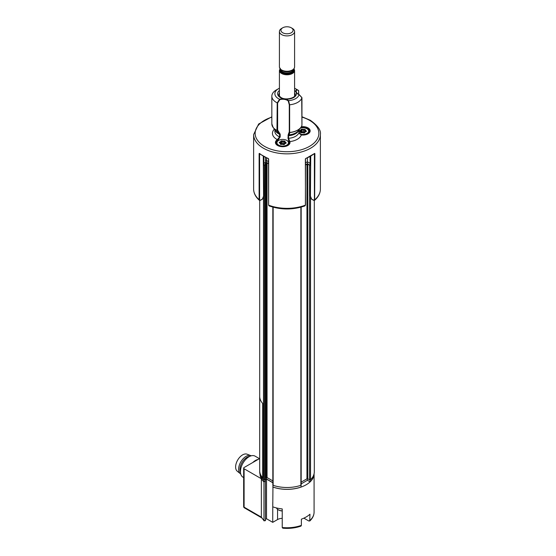 <?xml version="1.0" encoding="UTF-8"?>
<svg xmlns="http://www.w3.org/2000/svg" width="556" height="556" viewBox="0 0 556 556"><rect width="100%" height="100%" fill="white"/><g stroke="black" fill="none" stroke-linecap="round" stroke-linejoin="round"><path stroke-width="0.83" d="M265.726 163.207L265.726 477.833A0.605 0.347 0 0 0 265.553 478.077L265.553 163.457A0.605 0.347 180 0 1 265.726 163.207L266.192 162.936A0.605 0.347 180 0 1 267.054 162.936L268.513 163.784M265.726 477.833L266.192 477.562L266.192 162.936M267.054 162.936L267.054 477.562A0.605 0.347 0 0 0 266.192 477.562M267.054 477.562L272.836 480.898M273.135 207.207L273.135 485.318A0.605 0.347 180 0 1 272.836 485.02L272.836 207.124M273.135 485.318A27.307 15.763 0 0 0 300.872 485.318L300.872 207.207M300.991 484.769A0.605 0.347 180 0 1 300.872 485.318M301.171 482.142L306.954 478.799L306.954 164.18A0.605 0.347 180 0 1 307.815 164.18L309.574 165.195A0.605 0.347 0 0 0 310.526 165.125A27.307 15.763 0 0 0 310.575 165.083M305.494 165.021L306.954 164.18M307.815 164.18L307.815 478.799A0.605 0.347 0 0 0 306.954 478.799M307.815 478.799L309.574 479.814L309.574 165.195M310.526 196.525L310.526 479.745A0.605 0.347 180 0 1 309.574 479.814M310.526 479.745A27.307 15.763 0 0 0 314.314 471.738L314.314 200.466M265.372 164.652A0.605 0.347 0 0 0 265.553 164.402L265.553 479.029A0.605 0.347 180 0 1 265.372 479.272L265.372 164.652L264.434 165.195L264.434 479.814L265.372 479.272M263.433 165.083A27.307 15.763 0 0 0 263.481 165.125A0.605 0.347 0 0 0 264.434 165.195M264.434 479.814A0.605 0.347 180 0 1 263.481 479.745L263.481 196.525M259.694 471.134L259.694 471.738A27.307 15.763 0 0 0 263.481 479.745M265.553 164.402L265.553 163.457M263.419 162.818A27.077 15.637 0 0 0 263.891 163.276L265.497 162.352L265.497 157.341M263.891 156.507L263.891 163.276M266.567 157.848L266.567 160.489L265.497 161.115L266.567 160.489L268.513 161.615M305.494 162.852L307.385 161.761L310.081 163.318A27.077 15.637 0 0 0 310.589 162.818M307.385 157.869L307.385 163.679L305.494 164.778M310.081 156.528L310.067 165.229L307.385 163.679M310.575 164.722A27.001 15.589 180 0 1 310.067 165.229M268.513 163.54L266.623 162.442L265.337 163.186M266.623 162.442L266.623 160.524M263.94 165.229L265.337 164.423L265.337 162.442L263.94 163.249L263.94 165.229A27.001 15.589 180 0 1 263.433 164.722M268.59 158.828L259.124 153.588L259.596 153.616L259.596 199.694L260.257 200.306L259.124 199.667L259.124 153.588M310.498 156.187A33.075 19.092 180 0 1 305.703 158.495L305.418 158.828M314.411 153.581L305.814 158.529M301.428 135.115L299.038 132.252A12.135 7.006 180 0 1 295.584 136.31A12.135 7.006 180 0 1 288.564 138.305L289.822 141.585A7.284 4.205 180 0 1 286.222 146.186A7.284 4.205 180 0 1 277.562 145.47A7.284 4.205 180 0 1 277.375 139.639L279.599 136.901L279.599 134.295L276.999 130.528A15.13 8.736 180 0 1 273.191 127.546A15.13 8.736 180 0 1 272.127 125.573M301.845 125.67A15.13 8.736 180 0 1 300.817 127.546A15.13 8.736 180 0 1 289.933 132.55L288.564 135.692L288.564 138.305A0.605 0.347 0 0 1 288.001 138.166L288.251 134.517L289.28 131.841L289.94 132.446A15.172 8.757 0 0 0 301.887 125.552L301.943 124.815M296.626 89.433A12.135 7.006 0 0 0 295.584 88.745L297.731 89.982A15.172 8.757 180 0 1 298.586 90.517L296.841 89.822A6.672 3.857 0 0 0 296.202 91.469A6.672 3.857 0 0 0 297.953 94.068A6.978 4.031 180 0 1 296.626 89.433L296.841 89.822M279.418 88.23A12.135 7.006 0 0 0 278.424 88.745A12.135 7.006 0 0 0 278.424 98.655A12.135 7.006 0 0 0 279.612 99.253A6.978 4.031 180 0 1 288.543 100.65L289.634 104.799L289.634 131.981M289.933 132.55L289.28 131.841L289.28 104.764L288.21 100.928A6.672 3.857 0 0 0 287.431 100.386A6.672 3.857 0 0 0 279.87 99.628L277.632 102.943L277.208 102.86A15.172 8.757 180 0 1 276.276 102.367A15.172 8.757 180 0 1 271.835 96.174A15.172 8.757 180 0 1 276.276 89.982L278.424 88.745M271.835 96.174L271.835 123.856A15.172 8.757 0 0 0 276.276 130.048A15.172 8.757 0 0 0 276.971 130.424L277.208 102.86L279.612 99.253M297.731 89.982L295.584 88.745A12.135 7.006 0 0 0 294.59 88.23M277.632 102.943L277.632 130.021L280.196 134.337L280.196 136.95L277.819 140.376A6.672 3.857 0 0 0 276.04 142.996C276.283 144.08 276.888 144.894 277.868 145.443C281.906 148.167 290.232 145.498 289.391 142.996A6.672 3.857 0 0 0 289.224 142.155L288.001 138.166M289.28 104.764L289.634 104.799A15.172 8.757 180 0 0 301.943 97.696L299.045 94.583A6.978 4.031 180 0 1 297.946 94.068M288.251 134.517A0.605 0.514 35 0 0 288.828 134.872A12.461 7.193 180 0 0 295.813 132.842A12.461 7.193 180 0 0 298.377 130.688L300.817 127.546M279.807 133.197A0.605 0.41 138.7 0 1 279.216 133.37A12.461 7.193 180 0 1 275.63 130.688L273.191 127.546L271.835 123.856M276.971 130.424L277.632 130.021L277.208 130.041M296.702 89.481L298.586 90.517L298.551 94.291M288.543 100.65A12.135 7.006 0 0 0 299.045 94.583M301.943 124.878L301.7 97.592M314.884 153.588L314.64 200.306L313.535 200.181L314.411 199.694L314.39 153.602M314.411 199.694L313.598 200.32L311.555 199.138M311.659 199.097L313.535 200.181M310.686 156.18L310.373 195.941L311.575 199.048M268.604 204.9L269.021 205.887C281.009 210.001 292.998 210.001 304.987 205.887L305.494 205.025L305.355 159.092M304.313 205.755L305.355 205.171A33.374 19.272 0 0 1 268.652 205.171L269.695 205.755M260.472 200.181L262.349 199.097M262.432 199.048L263.634 195.941L263.322 156.18M259.124 199.667A33.374 19.272 0 0 1 253.626 189.075C253.703 193.245 255.614 196.984 259.36 200.299L259.124 199.667L259.596 199.694M268.305 158.495L268.513 158.946L268.194 158.529M299.726 133.892A5.762 3.329 0 0 0 307.524 133.079A5.762 3.329 0 0 0 306.954 128.749A5.762 3.329 0 0 0 300.379 128.109M306.954 128.749L307.385 128.999A6.373 3.677 180 0 1 309.254 131.598A6.373 3.677 180 0 1 308.747 133.037M306.002 131.55L305.188 130.869L305.188 131.925M304.855 132.133L301.832 131.883L301.943 129.242L304.5 129.409A0.605 0.347 180 0 1 305.209 129.701L306.231 131.07A0.605 0.347 180 0 1 306.147 131.57L305.96 131.654M306.147 131.57L304.855 132.189M305.209 129.701L303.312 129.958L303.312 132.189M305.425 130.514L305.119 130.785L304.903 129.979L304.903 132.057M303.152 132.175L303.312 129.958M304.5 129.409L304.556 132.064M301.832 131.883L301.005 132.669L300.72 130.132L301.15 129.451A0.605 0.347 180 0 1 301.943 129.242M299.802 131.306L300.372 131.696M301.005 132.669L300.72 130.132L299.615 130.646L299.802 131.028L300.907 130.514M300.907 132.745L299.531 131.14A0.605 0.347 180 0 1 299.615 130.646M300.852 132.759L300.337 131.696M301.206 132.801L301.262 132.801A0.605 0.347 180 0 1 300.553 132.509M302.45 132.675L301.262 132.801M305.042 132.078L304.612 132.766A0.605 0.347 180 0 1 303.819 132.967L302.499 132.675M284.665 143.761L282.983 143.823L282.983 141.592L280.982 141.092A0.605 0.347 180 0 1 281.774 140.883L284.331 141.057A0.605 0.347 180 0 1 285.04 141.349L284.957 142.426L284.331 141.057M282.073 146.054A5.762 3.329 0 0 0 287.911 144.192A5.762 3.329 0 0 0 286.792 140.397A5.762 3.329 0 0 0 283.351 139.438A5.762 3.329 0 0 0 278.639 140.397A5.762 3.329 0 0 0 277.27 143.851A5.762 3.329 0 0 0 282.073 146.054M286.792 140.397L287.216 140.64A6.373 3.677 180 0 1 289.085 143.246A6.373 3.677 180 0 1 288.578 144.678M276.846 144.678A6.373 3.677 180 0 1 276.339 143.246A6.373 3.677 180 0 1 278.209 140.64L278.639 140.397M285.902 143.177L285.019 142.517L285.019 143.566M285.256 142.155L286.062 142.711A0.605 0.347 180 0 1 285.979 143.212L285.791 143.295M285.979 143.212L284.707 143.733M284.443 144.407L284.874 143.719L284.443 144.407A0.605 0.347 180 0 1 283.657 144.609L282.441 144.338M284.616 143.809L284.269 144.421M282.983 143.823L281.266 143.629L281.266 141.398L280.787 144.365M281.266 143.629L280.836 144.31M281.663 143.524L281.774 140.883M283.143 143.83L283.094 141.182M285.853 143.184L284.748 143.691L285.04 141.349M284.957 143.601L284.957 142.426M279.64 142.948L280.203 143.344M280.738 144.345L280.551 141.773L280.982 141.092M280.738 142.162L279.64 142.67L279.446 142.287L280.551 141.773M281.044 144.449L282.281 144.324M280.662 144.275L280.467 143.511L279.362 142.788A0.605 0.347 180 0 1 279.446 142.287M282.233 510.978A5.762 3.329 180 0 1 278.639 510.012L278.209 509.769A6.373 3.677 0 0 0 282.184 510.832A6.373 3.677 0 0 0 282.233 510.832M276.485 507.948A6.373 3.677 0 0 0 278.209 509.769M303.889 518.15L308.851 521.021L309.956 520.416A27.077 15.637 -0 0 0 314.084 512.118C314.029 515.419 312.576 518.387 309.734 521.035L309.956 514.224A27.077 15.637 180 0 1 301.373 519.179L301.373 525.371L300.977 526.094C295.333 528.061 289.266 528.763 282.782 528.2L282.233 527.512A27.077 15.637 -0 0 0 301.373 525.371M261.355 478.73A27.077 15.637 -0 0 0 263.968 481.941L263.968 520.34A27.077 15.637 -0 0 1 261.355 517.129L261.355 478.73L244.098 468.764L244.098 507.162L261.355 517.129L264.183 520.951L263.968 520.34L265.441 520.729L265.441 479.731L266.519 479.112L266.519 518.748L272.739 522.341L277.562 519.554A7.284 4.205 180 0 1 282.233 518.331M263.968 481.941L265.441 481.093M265.441 519.367L266.519 518.748M272.739 522.341L272.767 502.541M266.519 479.112L272.836 482.761M272.954 486.91L272.767 506.836A27.077 15.637 180 0 0 282.233 508.928L282.233 527.512M272.767 487.021A27.077 15.637 -0 0 0 300.15 487.39A27.077 15.637 -0 0 0 314.084 473.775L314.084 512.118M243.653 506.544A1.515 1.515 0 0 0 244.411 507.857A1.515 0.876 120 0 1 244.098 507.162A1.515 0.876 180 0 1 243.653 506.544L243.653 468.145A1.515 0.876 -0 0 1 244.098 467.526L259.68 458.526M243.653 468.145A1.515 0.876 -0 0 0 244.098 468.764M265.337 479.793L266.623 479.05L272.836 482.636M266.623 477.458L266.623 479.05M272.954 485.228L272.954 487.035A27.001 15.589 0 0 0 301.053 487.035L301.053 485.228M301.171 483.873L307.385 480.287L310.067 481.837A27.001 15.589 0 0 0 314.001 474.115M307.385 478.695L307.385 480.287M310.067 479.918L310.067 481.837M260.006 474.115A27.001 15.589 0 0 0 263.94 481.837L265.337 481.03L265.337 479.293M263.94 479.918L263.94 481.837M251.194 455.823A10.467 6.046 120 0 0 250.777 455.628L247.066 454.189A9.862 5.692 120 0 0 239.643 457.352A9.862 5.692 120 0 0 235.619 466.97A9.862 5.692 120 0 0 237.245 471.203L240.352 473.691A10.467 6.046 120 0 0 240.727 473.955M250.777 455.628A10.467 6.046 120 0 0 242.896 458.992A10.467 6.046 120 0 0 238.621 469.201A10.467 6.046 120 0 0 240.352 473.691M249.616 456.441A9.862 5.692 120 0 0 239.914 469.452A9.862 5.692 120 0 0 240.47 472.28M259.45 458.665L255.1 456.149A12.135 7.006 120 0 0 245.745 459.402A12.135 7.006 120 0 0 240.449 471.613A12.135 7.006 120 0 0 242.965 477.173L243.653 477.569M258.144 459.416A12.135 7.006 120 0 0 252.785 462.509M259.68 396.289L259.68 470.605A27.32 15.776 180 0 0 262.675 477.792L262.675 403.468A27.32 15.776 180 0 1 259.68 396.289A27.32 15.776 180 0 1 259.694 395.761M262.689 477.785L262.675 403.468M292.435 31.838A6.067 3.503 0 0 0 291.295 27.8A6.067 3.503 0 0 0 282.712 27.8A6.067 3.503 0 0 0 281.572 28.717A6.067 3.503 0 0 0 284.297 33.416A6.067 3.503 0 0 0 292.435 31.838M291.295 27.8L292.366 28.419A7.582 4.378 180 0 1 294.59 31.518A7.582 4.378 180 0 1 293.79 33.471A7.582 4.378 180 0 1 285.27 35.779A7.582 4.378 180 0 1 279.418 31.518A7.582 4.378 180 0 1 280.217 29.565A7.582 4.378 180 0 1 281.642 28.419L282.712 27.8M294.59 31.518L294.59 66.887A7.582 4.378 180 0 1 293.79 68.84A7.582 4.378 180 0 1 292.366 69.98A7.582 4.378 180 0 1 281.642 69.98A7.582 4.378 180 0 1 279.418 66.887L279.418 31.518M292.366 69.98L291.462 70.508A6.304 3.642 180 0 1 289.606 71.244A6.304 3.642 180 0 1 284.401 71.244A6.304 3.642 180 0 1 282.545 70.508L281.642 69.98M310.526 165.125L310.526 170.831M263.481 170.831L263.481 165.125M314.884 199.667A33.374 19.272 0 0 0 320.381 189.075L320.381 134.573A33.374 19.272 180 0 1 299.774 152.379A33.374 19.272 180 0 1 263.405 148.202A33.374 19.272 180 0 1 253.626 134.573L258.637 124.016L271.835 116.816M259.471 153.393A33.374 19.272 0 0 0 263.405 156.125A33.374 19.272 0 0 0 268.138 158.397M268.652 159.092L268.604 205.15L268.513 158.946M305.87 158.397A33.374 19.272 0 0 0 314.536 153.393M271.835 117.163A31.859 18.39 0 0 0 264.475 146.339A31.859 18.39 0 0 0 309.532 146.339A31.859 18.39 0 0 0 309.532 120.332A31.859 18.39 0 0 0 301.95 117.094M301.352 126.747A7.284 4.205 180 0 1 310.165 130.875A7.284 4.205 180 0 1 301.289 134.962A14.56 8.409 180 0 1 297.3 139.278A14.56 8.409 180 0 1 289.822 141.585A0.605 0.486 -21.1 0 0 289.224 142.155M298.961 129.937A12.135 7.006 180 0 1 295.584 133.697A12.135 7.006 180 0 1 288.564 135.692A0.605 0.347 0 0 1 288.001 135.56M299.038 132.161A0.605 0.347 180 0 1 299.038 132.252L299.038 129.84M299.045 129.833L299.045 132.21C298.857 133.072 299.628 133.954 301.373 134.851L301.373 134.851C306.398 134.545 308.955 133.829 309.046 132.696L309.553 131.355A6.672 3.857 0 0 0 307.6 128.631A6.672 3.857 0 0 0 300.685 127.713M294.59 90.489A9.403 5.428 180 0 1 293.13 97.821A9.403 5.428 180 0 1 280.356 97.536A9.403 5.428 180 0 1 279.418 90.489M279.418 92.901A8.194 4.733 0 0 0 278.813 94.687C278.368 94.972 279.084 95.903 280.961 97.474C285.888 100.865 296.306 97.488 295.194 94.687A8.194 4.733 0 0 0 294.59 92.901M277.819 140.376A0.605 0.361 -121.9 0 0 277.375 139.639A14.56 8.409 180 0 1 274.407 129.117M280.196 134.337A0.605 0.347 180 0 1 279.599 134.295A12.135 7.006 180 0 1 275.046 129.937M280.196 136.95A0.605 0.347 180 0 1 279.599 136.901A12.135 7.006 180 0 1 274.866 131.355L274.866 129.708M298.586 90.517L298.586 94.311M310.734 156.153L310.422 196.087M305.404 204.9L305.494 158.946M268.138 158.432A33.075 19.092 180 0 1 263.509 156.187M263.586 196.087L263.28 156.153M303.152 129.951L301.15 129.451M301.435 131.987L301.435 129.756L301.005 130.438M282.399 144.268L284.158 144.595M284.387 143.705L284.387 141.474L283.143 141.599M281.093 144.442A0.605 0.347 180 0 1 280.391 144.15L280.69 144.372M280.391 144.15L280.168 143.344M277.562 509.331L277.562 519.554M292.331 70.007A6.067 3.503 180 0 1 287.007 71.828A6.067 3.503 180 0 1 281.683 70.007M280.94 69.514A6.067 3.503 0 0 0 285.694 72.843A6.067 3.503 0 0 0 292.435 70.98A6.067 3.503 0 0 0 293.068 69.514M293.533 69.118A6.672 3.857 180 0 1 292.977 71.634A6.672 3.857 180 0 1 284.804 73.552A6.672 3.857 180 0 1 280.474 69.118M293.992 68.583L294.59 70.41A7.582 4.378 180 0 1 293.79 72.363A7.582 4.378 180 0 1 285.27 74.671A7.582 4.378 180 0 1 279.418 70.41L279.418 96.216M280.259 68.888A6.978 4.031 0 0 0 284.547 73.684A6.978 4.031 0 0 0 293.248 71.71A6.978 4.031 0 0 0 293.749 68.888M301.171 207.124L301.171 485.02M259.694 200.466L259.694 396.81M320.381 134.573C321.187 130.41 317.823 125.635 310.29 120.256L301.95 116.746M299.107 94.534L298.099 94.054C297.078 93.498 296.452 92.637 296.202 91.469M278.813 100.956L278.813 100.316M298.655 90.656L298.655 94.339M301.95 124.843L301.95 97.661M301.929 97.613L299.114 94.541M320.381 189.075C320.305 193.245 318.393 196.984 314.647 200.299M311.541 199.131L310.331 196.032L310.644 156.208M259.367 200.306L260.41 200.32L262.46 199.138M253.626 189.075L253.626 134.573M263.363 156.208L263.676 196.011L262.467 199.131M309.254 132.397L309.254 131.598M304.917 132.05L306.015 131.543M300.629 131.869L300.845 132.675M301.227 132.745L302.471 132.62M304.354 132.849L303.889 132.919M289.085 144.039L289.085 143.246M276.339 144.039L276.339 143.246M280.467 143.511L280.683 144.317L282.302 144.261M244.411 507.857L261.57 517.768M294.59 70.41L294.59 96.216M280.3 68.214L279.418 70.41"/></g></svg>
